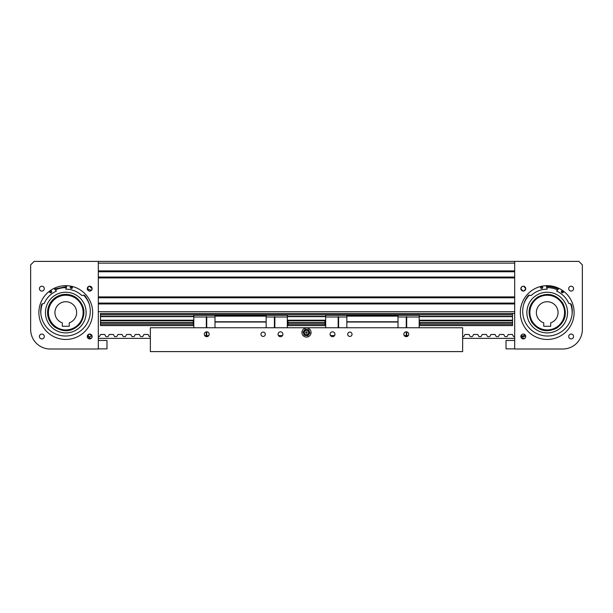 <?xml version="1.0" encoding="UTF-8"?>
<svg xmlns="http://www.w3.org/2000/svg" width="613" height="613" viewBox="0 0 613 613"><rect width="100%" height="100%" fill="white"/><g stroke="black" fill="none" stroke-linecap="round" stroke-linejoin="round"><path stroke-width="0.92" d="M98.31 261.391L514.69 261.391L514.69 349.004L562.834 349.004A19.516 19.516 0 0 0 582.35 329.488L582.35 264.862L578.879 261.391L98.31 261.391L514.69 261.391L98.31 261.391L514.69 261.391L98.31 261.391L98.31 349.004L50.166 349.004A19.516 19.516 0 0 1 30.65 329.488L30.65 264.862L34.121 261.391L98.31 261.391M98.31 271.758L514.69 271.758L98.31 271.758M98.31 277.053L514.69 277.053L98.31 277.053M98.31 297.78L514.69 297.78L98.31 297.78M98.31 303.075L514.69 303.075L98.31 303.075M193.815 325.587L100.478 325.587L100.478 313.442L514.69 313.442L512.522 313.442L512.522 325.587L419.185 325.587M287.328 325.587L325.672 325.587M573.569 336.491A2.429 2.429 0 0 0 571.14 334.062A2.429 2.429 0 0 0 568.711 336.491A2.429 2.429 0 0 0 571.14 338.92A2.429 2.429 0 0 0 573.569 336.491M573.569 288.654A2.429 2.429 0 0 0 571.14 286.225A2.429 2.429 0 0 0 568.711 288.654A2.429 2.429 0 0 0 571.14 291.075A2.429 2.429 0 0 0 573.569 288.654M522.782 286.279L523.801 286.279L525.724 288.654A2.429 2.429 0 0 0 523.295 286.225A2.429 2.429 0 0 0 520.866 288.654L521.586 286.93M521.931 286.646L523.035 286.233M521.073 287.681L520.866 288.654A2.429 2.429 0 0 0 523.295 291.075A2.429 2.429 0 0 0 525.724 288.654L524.659 286.639M525.724 336.491A2.429 2.429 0 0 0 523.295 334.062A2.429 2.429 0 0 0 520.866 336.491A2.429 2.429 0 0 0 523.295 338.92A2.429 2.429 0 0 0 525.724 336.491L525.533 335.549M525.31 335.135L520.866 336.491M522.881 334.1L523.295 334.062M523.717 334.1L525.119 334.89M524.828 338.376L521.763 338.376L524.828 338.376M525.119 290.255L523.295 291.075L522.36 290.891M522.881 291.045L520.866 288.654M574.113 312.569A26.888 26.888 0 0 0 547.217 285.681A26.888 26.888 0 0 0 520.33 312.569A26.888 26.888 0 0 0 547.217 339.464A26.888 26.888 0 0 0 574.113 312.569M547.217 285.681L546.114 285.704L547.248 289.152A23.424 23.424 0 0 0 531.149 295.535L529.379 295.167A24.941 24.941 0 0 0 523.77 304.086M523.778 291.029L525.67 289.152M520.912 289.129L521.288 290.01M520.92 336.997L524.268 338.721M525.295 337.87L525.67 336.997M563.408 292.194A26.022 26.022 0 0 0 561.684 290.937M558.405 289.075A26.022 26.022 0 0 0 546.398 286.562M542.635 286.953A26.022 26.022 0 0 0 540.559 287.413M572.105 314.193A24.941 24.941 0 0 0 570.557 303.78L568.772 303.412A23.424 23.424 0 0 0 556.581 291.106L559.002 288.401M562.443 292.815A24.941 24.941 0 0 0 561.385 292.049M557.646 289.918A24.941 24.941 0 0 0 546.75 287.635M542.467 288.087A24.941 24.941 0 0 0 541.195 288.371M567.025 307.933A20.344 20.344 0 0 0 542.582 292.769A20.344 20.344 0 0 0 527.41 317.212A20.344 20.344 0 0 0 551.853 332.376A20.344 20.344 0 0 0 567.025 307.933M537.785 296.991C528.881 303.642 526.828 311.979 531.632 322.001C538.283 330.913 546.627 332.959 556.65 328.154C565.554 321.503 567.607 313.166 562.803 303.144C556.152 294.232 547.815 292.179 537.785 296.991M556.198 327.419A17.348 17.348 0 0 0 564.113 308.615A17.348 17.348 0 0 0 538.237 297.726A17.348 17.348 0 0 0 530.82 318.239M564.565 312.569A17.348 17.348 0 0 1 547.217 329.924A17.348 17.348 0 0 1 529.87 312.569A17.348 17.348 0 0 1 547.217 295.221A17.348 17.348 0 0 1 564.565 312.569M558.06 312.569A10.842 10.842 0 0 0 547.217 301.726A10.842 10.842 0 0 0 543.746 322.844L543.746 326.277L550.689 326.277L550.689 322.844A10.842 10.842 0 0 0 558.06 312.569M557.677 326.415A17.348 17.348 0 0 0 563.814 317.626M564.113 308.615A17.348 17.348 0 0 0 563.615 306.906M536.758 298.73A17.348 17.348 0 0 0 530.62 307.519M563.485 291.957A1.088 1.088 0 0 1 562.205 292.792A1.088 1.088 0 0 1 561.362 291.512A1.088 1.088 0 0 1 562.65 290.669A1.088 1.088 0 0 1 563.485 291.957M542.704 287.604A1.088 1.088 0 0 1 541.417 288.447A1.088 1.088 0 0 1 540.582 287.16A1.088 1.088 0 0 1 541.861 286.325A1.088 1.088 0 0 1 542.704 287.604M529.379 295.167A1.088 1.088 0 0 0 528.314 295.543A24.788 24.788 0 0 0 542.421 335.495A24.788 24.788 0 0 0 571.362 304.546A1.088 1.088 0 0 0 570.542 303.78M39.431 336.491A2.429 2.429 0 0 1 41.86 334.062A2.429 2.429 0 0 1 44.289 336.491A2.429 2.429 0 0 1 41.86 338.92A2.429 2.429 0 0 1 39.431 336.491M39.431 288.654A2.429 2.429 0 0 1 41.86 286.225A2.429 2.429 0 0 1 44.289 288.654A2.429 2.429 0 0 1 41.86 291.075A2.429 2.429 0 0 1 39.431 288.654M87.475 287.681L87.276 288.654A2.429 2.429 0 0 1 89.705 286.225A2.429 2.429 0 0 1 92.134 288.654L89.444 286.233M89.199 286.279L87.705 287.267M91.414 290.37L87.276 288.654C88.9 285.512 90.517 285.512 92.134 288.654A2.429 2.429 0 0 1 89.705 291.075A2.429 2.429 0 0 1 87.276 288.654L87.33 289.152C88.908 291.658 90.494 291.658 92.08 289.152L91.712 290.01M89.283 334.1L87.276 336.491A2.429 2.429 0 0 1 89.705 334.062A2.429 2.429 0 0 1 92.134 336.491L89.705 334.062L91.598 334.974L91.092 336.047A1.042 1.042 0 0 1 90.149 336.644L89.123 336.644A1.042 1.042 0 0 1 88.18 336.047L87.728 335.081L89.222 334.116M92.134 336.491A2.429 2.429 0 0 1 89.705 338.92A2.429 2.429 0 0 1 87.276 336.491L91.069 338.499M91.414 338.215L92.08 336.997M38.887 312.569A26.888 26.888 0 0 1 65.783 285.681A26.888 26.888 0 0 1 92.67 312.569A26.888 26.888 0 0 1 65.783 339.464A26.888 26.888 0 0 1 38.887 312.569M91.237 338.376L88.172 338.376L91.237 338.376M48.435 312.569A17.348 17.348 0 0 0 65.783 329.924A17.348 17.348 0 0 0 83.13 312.569A17.348 17.348 0 0 0 65.783 295.221A17.348 17.348 0 0 0 48.435 312.569M54.94 312.569A10.842 10.842 0 0 1 65.783 301.726A10.842 10.842 0 0 1 69.254 322.844L69.254 326.277L62.311 326.277L62.311 322.844A10.842 10.842 0 0 1 54.94 312.569M40.895 314.193A24.941 24.941 0 0 1 42.443 303.78A1.088 1.088 0 0 0 41.638 304.546A24.788 24.788 0 0 0 70.579 335.495A24.788 24.788 0 0 0 84.686 295.543A1.088 1.088 0 0 0 83.621 295.167A24.941 24.941 0 0 1 89.23 304.086M50.557 292.815A24.941 24.941 0 0 1 51.615 292.049M55.354 289.918A24.941 24.941 0 0 1 66.25 287.635M70.533 288.087A24.941 24.941 0 0 1 71.805 288.371M49.592 292.194L51.316 290.937M54.595 289.075L66.602 286.562M70.365 286.953L72.441 287.413M54.802 327.104A18.214 18.214 0 0 1 51.247 301.588A18.214 18.214 0 0 1 76.763 298.041C84.939 305.573 86.127 314.078 80.318 323.557C72.786 331.733 64.281 332.913 54.802 327.104M46.557 305.925A20.344 20.344 0 0 1 72.426 293.343A20.344 20.344 0 0 1 85.008 319.22A20.344 20.344 0 0 1 59.132 331.794A20.344 20.344 0 0 1 46.557 305.925M49.385 306.906A17.348 17.348 0 0 1 76.242 298.73A17.348 17.348 0 0 1 82.18 318.239A17.348 17.348 0 0 1 55.323 326.415A17.348 17.348 0 0 1 49.385 306.906M51.638 291.512A1.088 1.088 0 0 1 50.795 292.792A1.088 1.088 0 0 1 49.515 291.957A1.088 1.088 0 0 1 50.35 290.669A1.088 1.088 0 0 1 51.638 291.512M72.418 287.16A1.088 1.088 0 0 1 71.583 288.447A1.088 1.088 0 0 1 70.296 287.604A1.088 1.088 0 0 1 71.139 286.325A1.088 1.088 0 0 1 72.418 287.16M53.998 288.401L56.419 291.106A23.424 23.424 0 0 0 44.228 303.412L42.458 303.78M83.621 295.167L81.851 295.535A23.424 23.424 0 0 0 65.752 289.152L66.886 285.704M282.907 334.261A2.429 2.429 0 0 0 280.478 331.832A2.429 2.429 0 0 0 278.049 334.261A2.429 2.429 0 0 0 280.478 336.69A2.429 2.429 0 0 0 282.907 334.261M209.171 334.261A2.429 2.429 0 0 0 206.742 331.832A2.429 2.429 0 0 0 204.313 334.261A2.429 2.429 0 0 0 206.742 336.69A2.429 2.429 0 0 0 209.171 334.261M265.299 334.261A2.168 2.168 0 0 0 263.13 332.093A2.168 2.168 0 0 0 260.962 334.261A2.168 2.168 0 0 0 263.13 336.43A2.168 2.168 0 0 0 265.299 334.261M408.687 334.261A2.429 2.429 0 0 0 406.258 331.832A2.429 2.429 0 0 0 403.829 334.261A2.429 2.429 0 0 0 406.258 336.69A2.429 2.429 0 0 0 408.687 334.261M334.951 334.261A2.429 2.429 0 0 0 332.522 331.832A2.429 2.429 0 0 0 330.093 334.261A2.429 2.429 0 0 0 332.522 336.69A2.429 2.429 0 0 0 334.951 334.261M352.038 334.261A2.168 2.168 0 0 0 349.87 332.093A2.168 2.168 0 0 0 347.701 334.261A2.168 2.168 0 0 0 349.87 336.43A2.168 2.168 0 0 0 352.038 334.261M311.052 332.522A4.552 4.552 0 0 0 306.5 327.97A4.552 4.552 0 0 0 301.948 332.522A4.552 4.552 0 0 0 306.5 337.081A4.552 4.552 0 0 0 311.052 332.522M150.361 327.756L462.639 327.756L462.639 351.609L150.361 351.609L150.361 327.756M287.328 327.756L287.328 315.258L193.815 315.258L193.815 327.756M214.987 327.756L214.987 315.258M274.839 327.756L274.839 316.561L274.402 316.998L266.165 316.998M274.839 316.998L287.328 316.998M274.402 327.756L274.402 316.998M278.425 335.556L282.524 335.556M266.165 327.756L266.165 315.258M214.987 322.024L266.165 322.024M214.987 321.764L266.165 321.764M214.987 316.132L266.165 316.132M206.313 327.756L206.313 316.561L206.742 316.998L214.987 316.998M206.313 316.998L193.815 316.998M208.795 335.556L206.313 335.993L206.313 335.556L204.688 335.556M206.313 335.556L206.313 331.871M206.742 335.556L206.742 331.832M206.742 327.756L206.742 316.998M193.126 324.285L193.126 322.783M288.026 325.02L288.026 321.549M288.026 323.787L288.026 324.285M419.185 327.756L419.185 315.258L325.672 315.258L325.672 327.756M346.835 327.756L346.835 315.258M406.687 327.756L406.687 316.561L406.258 316.998L398.013 316.998M406.687 316.998L419.185 316.998M404.205 335.556L406.258 335.556L406.258 331.832M406.258 327.756L406.258 316.998M406.258 335.556L406.687 335.993L406.687 335.556L408.312 335.556M406.687 335.556L406.687 331.871M398.013 327.756L398.013 315.258M346.835 322.024L398.013 322.024M346.835 321.764L398.013 321.764M346.835 316.132L398.013 316.132M338.161 327.756L338.161 316.561L338.598 316.998L346.835 316.998M338.161 316.998L325.672 316.998M334.575 335.556L330.476 335.556M338.598 327.756L338.598 316.998M324.974 325.02L324.974 321.549M324.974 322.783L324.974 324.285M419.874 324.285L419.874 322.285M306.73 333.081A0.598 0.598 0 0 1 305.948 332.752A0.598 0.598 0 0 1 306.27 331.97A0.598 0.598 0 0 1 307.052 332.3A0.598 0.598 0 0 1 306.73 333.081M305.672 330.522A2.168 2.168 0 0 0 304.492 333.349A2.168 2.168 0 0 0 307.328 334.529A2.168 2.168 0 0 0 308.508 331.694A2.168 2.168 0 0 0 305.672 330.522M306.224 331.863A0.713 0.713 0 0 0 305.841 332.798A0.713 0.713 0 0 0 306.776 333.181A0.713 0.713 0 0 0 307.159 332.254A0.713 0.713 0 0 0 306.224 331.863M309.327 331.418L308.699 329.794L305.236 329.258L308.408 330.139L309.335 331.434L309.519 332.982L308.883 334.407L307.619 335.365L306.033 335.526L304.592 334.913L303.665 333.618L303.481 332.07L304.14 330.614L305.443 329.832L303.642 332.093L304.699 334.782L307.557 335.211L309.358 332.951L308.301 330.261L305.443 329.832M308.699 329.794L308.301 330.261M304.132 330.629L303.037 331.985L303.642 332.093M305.236 329.258L304.148 330.599M303.037 331.985L304.301 335.257L304.699 334.782M304.301 335.257L307.764 335.794L307.557 335.211M307.764 335.794L309.963 333.058L309.358 332.951M309.963 333.058L309.343 331.449M514.69 340.46L506.016 340.46L506.016 348.874L514.69 348.874M98.31 348.874L106.984 348.874L106.984 340.46L98.31 340.46M98.31 338.376L150.361 338.376M150.361 336.905L149.848 336.644A1.042 1.042 0 0 1 148.898 336.047L148.308 334.775A0.521 0.521 0 0 0 147.84 334.476L144.201 334.476A0.521 0.521 0 0 0 143.733 334.775L143.143 336.047A1.042 1.042 0 0 1 142.201 336.644L141.166 336.644A1.042 1.042 0 0 1 140.224 336.047L139.634 334.775A0.521 0.521 0 0 0 139.166 334.476L135.527 334.476A0.521 0.521 0 0 0 135.059 334.775L134.469 336.047A1.042 1.042 0 0 1 133.527 336.644L132.492 336.644A1.042 1.042 0 0 1 131.55 336.047L130.96 334.775A0.521 0.521 0 0 0 130.492 334.476L126.853 334.476A0.521 0.521 0 0 0 126.385 334.775L125.795 336.047A1.042 1.042 0 0 1 124.853 336.644L123.818 336.644A1.042 1.042 0 0 1 122.876 336.047L122.286 334.775A0.521 0.521 0 0 0 121.811 334.476L118.179 334.476A0.521 0.521 0 0 0 117.711 334.775L117.121 336.047A1.042 1.042 0 0 1 116.171 336.644L115.144 336.644A1.042 1.042 0 0 1 114.202 336.047L113.612 334.775A0.521 0.521 0 0 0 113.137 334.476L109.505 334.476A0.521 0.521 0 0 0 109.037 334.775L108.447 336.047A1.042 1.042 0 0 1 107.497 336.644L106.47 336.644A1.042 1.042 0 0 1 105.528 336.047L104.938 334.775A0.521 0.521 0 0 0 104.463 334.476L100.831 334.476A0.521 0.521 0 0 0 100.363 334.775L99.766 336.047A1.042 1.042 0 0 1 98.823 336.644L98.31 336.905M514.69 338.376L462.639 338.376M521.402 334.974L521.908 336.047A1.042 1.042 0 0 0 522.851 336.644L523.877 336.644A1.042 1.042 0 0 0 524.82 336.047L525.272 335.081M462.639 336.905L463.152 336.644A1.042 1.042 0 0 0 464.102 336.047L464.692 334.775A0.521 0.521 0 0 1 465.16 334.476L468.799 334.476A0.521 0.521 0 0 1 469.267 334.775L469.857 336.047A1.042 1.042 0 0 0 470.799 336.644L471.834 336.644A1.042 1.042 0 0 0 472.776 336.047L473.366 334.775A0.521 0.521 0 0 1 473.834 334.476L477.473 334.476A0.521 0.521 0 0 1 477.941 334.775L478.531 336.047A1.042 1.042 0 0 0 479.473 336.644L480.508 336.644A1.042 1.042 0 0 0 481.45 336.047L482.04 334.775A0.521 0.521 0 0 1 482.508 334.476L486.147 334.476A0.521 0.521 0 0 1 486.615 334.775L487.205 336.047A1.042 1.042 0 0 0 488.147 336.644L489.182 336.644A1.042 1.042 0 0 0 490.124 336.047L490.714 334.775A0.521 0.521 0 0 1 491.189 334.476L494.821 334.476A0.521 0.521 0 0 1 495.289 334.775L495.879 336.047A1.042 1.042 0 0 0 496.829 336.644L497.856 336.644A1.042 1.042 0 0 0 498.798 336.047L499.388 334.775A0.521 0.521 0 0 1 499.863 334.476L503.495 334.476A0.521 0.521 0 0 1 503.963 334.775L504.553 336.047A1.042 1.042 0 0 0 505.503 336.644L506.53 336.644A1.042 1.042 0 0 0 507.472 336.047L508.062 334.775A0.521 0.521 0 0 1 508.537 334.476L512.169 334.476A0.521 0.521 0 0 1 512.637 334.775L513.234 336.047A1.042 1.042 0 0 0 514.177 336.644L514.69 336.905M98.31 263.13L514.69 263.13M98.31 270.892L514.69 270.892M98.31 277.919L514.69 277.919M98.31 296.914L514.69 296.914M98.31 303.941L514.69 303.941M98.31 311.703L514.69 311.703M512.522 323.948L419.874 323.948M324.974 323.948L288.026 323.948M193.126 323.948L100.478 323.948M100.478 322.622L193.126 322.622M288.026 322.622L324.974 322.622M419.874 322.622L512.522 322.622M512.522 320.622L419.185 320.622M325.672 320.622L287.328 320.622M193.815 320.622L100.478 320.622M512.522 320.507L419.185 320.507M325.672 320.507L287.328 320.507M193.815 320.507L100.478 320.507M512.522 325.434L419.637 325.434M325.212 325.434L287.788 325.434M193.363 325.434L100.478 325.434M100.478 324.124L193.126 324.124M288.026 324.124L324.974 324.124M419.874 324.124L512.522 324.124M512.522 322.453L419.874 322.453M324.974 322.453L288.026 322.453M193.126 322.453L100.478 322.453M100.478 320.768L193.815 320.768M287.328 320.768L325.672 320.768M419.185 320.768L512.522 320.768M512.522 320.201L419.185 320.201M325.672 320.201L287.328 320.201M193.815 320.201L100.478 320.201M512.522 316.346L419.185 316.346M325.672 316.346L287.328 316.346M193.815 316.346L100.478 316.346M100.478 316.653L193.815 316.653M287.328 316.653L325.672 316.653M419.185 316.653L512.522 316.653M512.522 314.653L100.478 314.653M100.478 314.806L512.522 314.806M193.815 325.457L193.47 321.12L193.126 321.465M287.328 325.457L287.328 321.12M325.672 325.457L325.327 321.12L324.974 321.465M419.185 325.457L419.185 321.12"/></g></svg>
